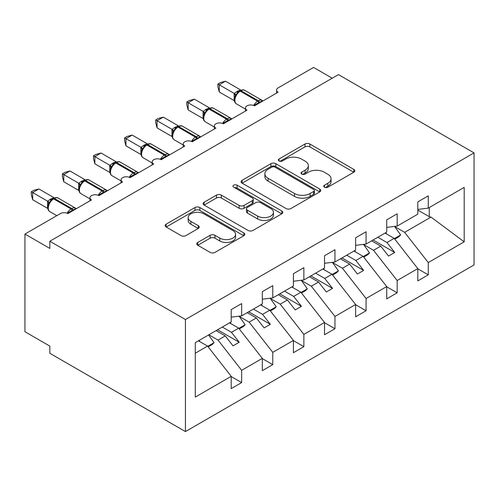 <?xml version="1.0" encoding="UTF-8"?>
<svg xmlns="http://www.w3.org/2000/svg" width="499" height="499" viewBox="0 0 499 499"><rect width="100%" height="100%" fill="white"/><g stroke="black" fill="none" stroke-linecap="round" stroke-linejoin="round"><path stroke-width="0.75" d="M324.462 187.2A2.42 1.397 0 0 0 327.88 187.2L353.828 172.217A3.456 1.996 0 0 0 354.839 170.808A3.456 1.996 0 0 0 353.828 169.398L309.867 144.018A3.456 1.996 0 0 0 304.983 144.018L279.035 159A2.42 1.397 0 0 0 278.33 159.986A2.42 1.397 0 0 0 279.035 160.971A2.42 1.397 0 0 0 282.453 160.971L285.815 159.031A11.053 6.381 0 0 1 301.446 159.031L305.107 161.146A11.053 6.381 0 0 1 308.345 165.662A11.053 6.381 0 0 1 305.107 170.171L301.752 172.111A2.42 1.397 0 0 0 301.04 173.097A2.42 1.397 0 0 0 301.752 174.082A2.42 1.397 0 0 0 305.17 174.082L308.525 172.143A11.053 6.381 0 0 1 324.157 172.143L327.818 174.263A11.053 6.381 0 0 1 331.055 178.773A11.053 6.381 0 0 1 327.818 183.283L324.462 185.223A2.42 1.397 0 0 0 323.751 186.208A2.42 1.397 0 0 0 324.462 187.2L324.462 185.223M197.772 242.433A3.456 1.996 0 0 0 196.762 243.843A3.456 1.996 0 0 0 197.772 245.252L210.104 252.375A3.456 1.996 0 0 0 214.988 252.375L243.805 235.734A3.456 1.996 0 0 0 244.816 234.324A3.456 1.996 0 0 0 243.805 232.914L199.85 207.534A3.456 1.996 0 0 0 194.959 207.534L166.142 224.176A3.456 1.996 0 0 0 165.132 225.585A3.456 1.996 0 0 0 166.142 226.995L181.043 235.597A3.456 1.996 0 0 0 185.927 235.597L198.259 228.473A3.456 1.996 0 0 0 199.269 227.064A3.456 1.996 0 0 0 198.259 225.654L190.874 221.388A9.238 5.333 0 0 1 188.167 217.62A9.238 5.333 0 0 1 193.868 212.693A9.238 5.333 0 0 1 203.935 213.846L232.877 230.557A9.238 5.333 0 0 1 235.584 234.324A9.238 5.333 0 0 1 229.883 239.252A9.238 5.333 0 0 1 219.809 238.098L214.988 235.316A3.456 1.996 0 0 0 210.104 235.316L197.772 242.433L197.772 245.252M474.05 152.894L185.435 319.528L185.435 431.573L474.05 264.944L474.05 152.894L338.447 74.607L49.831 241.242L49.831 248.421L24.95 234.056L60.404 213.584A5.277 3.05 0 0 1 67.87 213.584L91.504 199.943A5.277 3.05 0 0 1 89.963 197.785A5.277 3.05 0 0 1 93.219 194.972A5.277 3.05 0 0 1 98.97 195.633L122.611 181.985A5.277 3.05 0 0 1 121.064 179.827A5.277 3.05 0 0 1 124.32 177.014A5.277 3.05 0 0 1 130.071 177.675L153.711 164.028A5.277 3.05 0 0 1 152.164 161.876A5.277 3.05 0 0 1 155.42 159.056A5.277 3.05 0 0 1 161.171 159.717L184.811 146.07A5.277 3.05 0 0 1 183.264 143.918A5.277 3.05 0 0 1 186.52 141.105A5.277 3.05 0 0 1 192.271 141.766L215.911 128.118A5.277 3.05 0 0 1 214.364 125.96A5.277 3.05 0 0 1 217.62 123.147A5.277 3.05 0 0 1 223.377 123.808L247.011 110.16A5.277 3.05 0 0 1 245.464 108.009A5.277 3.05 0 0 1 248.727 105.189A5.277 3.05 0 0 1 254.478 105.85L278.111 92.203A5.277 3.05 180 0 1 276.565 90.051A5.277 3.05 180 0 1 278.111 87.893L313.565 67.427L332.228 78.2M185.435 319.528L49.831 241.242M286.058 208.526A3.456 1.996 0 0 0 290.942 208.526L319.759 191.884A3.456 1.996 0 0 0 320.77 190.475A3.456 1.996 0 0 0 319.759 189.065L275.797 163.684A3.456 1.996 0 0 0 270.913 163.684L242.096 180.326A3.456 1.996 0 0 0 241.086 181.736A3.456 1.996 0 0 0 242.096 183.145L286.058 208.526M234.636 187.718A2.42 1.397 0 0 1 237.094 188.061L237.094 185.185L281.785 210.99A3.456 1.996 0 0 1 282.796 212.399A3.456 1.996 0 0 1 281.785 213.809L252.968 230.451A3.456 1.996 0 0 1 248.078 230.451L204.122 205.07L204.122 202.251A3.456 1.996 0 0 0 203.112 203.661A3.456 1.996 0 0 0 204.122 205.07M204.122 202.251L216.454 195.128A3.456 1.996 0 0 1 221.338 195.128L239.164 205.42A3.456 1.996 0 0 0 244.048 205.42L252.232 200.698A3.456 1.996 0 0 0 253.243 199.288A3.456 1.996 0 0 0 252.232 197.878L233.669 187.162A2.42 1.397 0 0 1 232.964 186.177A2.42 1.397 0 0 1 234.455 184.886A2.42 1.397 0 0 1 237.094 185.185M195.284 353.198L207.578 346.106L231.212 376.34L195.284 397.085L195.284 342.645L231.212 321.899L231.212 309.617L241.659 303.585L241.659 315.867L231.212 317.164M241.659 315.867L262.312 303.941L262.312 291.659L272.766 285.628L272.766 297.909L262.312 299.213M272.766 297.909L293.412 285.989L293.412 273.702L303.866 267.67L303.866 279.951L293.412 281.255M303.866 279.951L324.518 268.032L324.518 255.75L334.966 249.712L334.966 262L324.518 263.297M334.966 262L355.619 250.074L355.619 237.792L366.066 231.761L366.066 244.042L355.619 245.346M366.066 244.042L386.719 232.116L386.719 219.834L397.167 213.803L397.167 226.084L386.719 227.388M231.212 376.558L241.659 382.59L241.659 370.308L262.312 358.388L238.678 328.149L229.534 322.865M208.881 334.792L218.026 340.069L241.659 370.308M262.312 358.6L272.766 364.632L272.766 352.35L293.412 340.43L269.778 310.191L260.634 304.914M239.227 316.397L249.126 322.117L272.766 352.35M293.412 340.649L303.866 346.68L303.866 334.399L324.518 322.473L300.878 292.233L291.734 286.956M270.327 298.439L280.226 304.159L303.866 334.399M324.518 322.691L334.966 328.722L334.966 316.441L355.619 304.515L331.978 274.282L322.834 268.998M301.427 280.488L311.326 286.201L334.966 316.441M355.619 304.733L366.066 310.765L366.066 298.483L386.719 286.563L363.079 256.324L353.934 251.047M332.527 262.53L342.433 268.244L366.066 298.483M386.719 286.775L397.167 292.813L397.167 280.525L417.819 268.605L417.819 280.887L428.267 274.855L428.267 262.574L464.195 241.828L431.011 217.102L429.265 216.678L429.265 207.553M363.628 244.572L373.533 250.292L397.167 280.525M397.167 226.084L417.819 214.165L417.819 201.883L428.267 195.845L428.267 208.127L417.819 209.43M417.819 268.824L428.267 274.855M394.728 226.615L404.633 232.334L428.267 262.574M24.95 234.056L24.95 331.741L49.831 346.106L49.831 353.286L185.435 431.573M207.578 346.106L198.434 340.823M241.659 382.59L231.212 388.621L231.212 376.34M272.766 364.632L262.312 370.67L262.312 358.388M303.866 346.68L293.412 352.712L293.412 340.43M334.966 328.722L324.518 334.754L324.518 322.473M366.066 310.765L355.619 316.803L355.619 304.515M397.167 292.813L386.719 298.845L386.719 286.563M428.267 208.127L464.195 187.387L464.195 241.828M218.026 340.069L225.242 335.902L233.021 345.851L239.239 342.264L231.461 332.315L238.678 328.149M216.098 330.625L225.242 335.902M222.317 327.032L231.461 332.315M249.126 322.117L256.343 317.95L264.121 327.899L270.339 324.306L262.561 314.358L269.778 310.191M247.198 312.667L256.343 317.95M253.417 309.081L262.561 314.358M280.226 304.159L287.443 299.993L295.221 309.941L301.44 306.349L293.662 296.4L300.878 292.233M278.299 294.716L287.443 299.993M284.517 291.123L293.662 296.4M311.326 286.201L318.543 282.035L326.321 291.984L332.54 288.391L324.762 278.448L331.978 274.282M309.399 276.758L318.543 282.035M315.618 273.165L324.762 278.448M342.433 268.244L349.643 264.083L357.421 274.026L363.64 270.439L355.868 260.49L363.079 256.324M340.499 258.8L349.643 264.083M346.724 255.207L355.868 260.49M373.533 250.292L380.749 246.126L388.521 256.074L394.746 252.482L386.968 242.533L394.185 238.366L385.041 233.089M371.605 240.842L380.749 246.126M377.824 237.256L386.968 242.533M394.185 238.366L417.819 268.605M404.633 232.334L431.011 217.102M417.819 210.067L429.265 216.678M373.096 239.982L394.746 252.482M341.996 257.939L363.64 270.439M310.896 275.897L332.54 288.391M279.789 293.849L301.44 306.349M248.689 311.806L270.339 324.306M217.589 329.764L239.239 342.264M325.429 187.537L327.818 186.158A11.053 6.381 0 0 0 331.055 181.648L331.055 178.773M308.345 165.662L308.345 168.531A11.053 6.381 0 0 1 305.107 173.047L302.712 174.425M353.785 172.242L309.867 146.887A3.456 1.996 0 0 0 304.983 146.887L280.001 161.314M319.716 191.909L275.797 166.56A3.456 1.996 0 0 0 270.913 166.56L242.146 183.17M313.653 191.46A2.42 1.397 0 0 0 314.364 190.475A2.42 1.397 0 0 0 313.653 189.489L275.068 167.209A2.42 1.397 0 0 0 271.649 167.209L268.106 169.255A11.053 6.381 0 0 0 264.869 173.764A11.053 6.381 0 0 0 268.106 178.28L294.485 193.506A11.053 6.381 0 0 0 310.116 193.506L313.653 191.46L313.653 194.336A2.42 1.397 0 0 0 314.364 193.35L314.364 190.475M264.869 173.764L264.869 176.64A11.053 6.381 0 0 0 268.106 181.149L268.106 178.28M313.653 194.336L310.116 196.381A11.053 6.381 0 0 1 294.485 196.381L268.106 181.149M204.166 205.095L216.454 198.003L216.454 195.128M253.243 199.288L253.243 202.164A3.456 1.996 0 0 1 252.232 203.573L244.048 208.295A3.456 1.996 0 0 1 239.164 208.295L221.338 198.003A3.456 1.996 0 0 0 216.454 198.003M237.094 188.061L281.735 213.84M257.665 216.104A9.238 5.333 0 0 0 267.732 217.258A9.238 5.333 0 0 0 273.44 212.331A9.238 5.333 0 0 0 270.732 208.557L260.534 202.675A3.456 1.996 0 0 0 255.65 202.675L247.473 207.397A3.456 1.996 0 0 0 246.456 208.807A3.456 1.996 0 0 0 247.473 210.216L257.665 216.104L257.665 218.974A9.238 5.333 0 0 0 267.732 220.134A9.238 5.333 0 0 0 273.44 215.206L273.44 212.331M246.456 208.807L246.456 211.676A3.456 1.996 0 0 0 247.473 213.092L247.473 210.216M257.665 218.974L247.473 213.092M235.584 234.324L235.584 237.2A9.238 5.333 0 0 1 229.883 242.127A9.238 5.333 0 0 1 219.809 240.973L214.988 238.185A3.456 1.996 0 0 0 210.104 238.185L197.816 245.283M188.167 217.62L188.167 220.489A9.238 5.333 0 0 0 190.874 224.263L190.874 221.388M198.215 228.505L190.874 224.263M243.762 235.765L199.85 210.41A3.456 1.996 0 0 0 194.959 210.41L166.192 227.02M385.715 232.696L386.663 234.025M394.578 226.409L400.653 234.948L394.353 238.584M400.653 234.948L398.907 236.744L394.778 239.127M254.521 105.825L254.253 105.146L259.511 102.239C261.102 101.621 262.025 101.041 262.281 100.517M219.267 91.991L217.901 86.888L217.901 84.019L219.267 84.805L225.492 81.212L240.506 89.882L236.651 91.679L234.281 93.475L219.267 84.805L219.267 91.991L234.168 100.592L234.168 93.407M240.1 90.643C242.221 89.677 243.774 89.583 244.76 90.356A7.566 4.366 120 0 0 240.98 90.731A1.759 1.017 -120 0 0 240.1 90.643L237.131 92.939L236.351 94.81L235.116 96.182C233.863 100.068 234.305 102.638 236.451 103.892L245.464 109.1M236.351 94.81L234.281 93.475M217.901 84.019L220.39 82.585L225.492 81.212M354.614 250.654L355.562 251.983M363.478 244.36L369.553 252.906L363.253 256.542M369.553 252.906L367.807 254.696L363.677 257.085M323.514 268.612L324.456 269.934M332.378 262.318L338.447 270.857L332.147 274.494M338.447 270.857L336.706 272.654L332.577 275.043M292.414 286.563L293.356 287.892M301.277 280.276L307.347 288.815L301.047 292.451M307.347 288.815L305.606 290.611L301.471 292.994M261.314 304.521L262.256 305.85M270.177 298.234L276.246 306.773L269.947 310.409M276.246 306.773L274.506 308.563L270.371 310.952M223.421 123.783L223.153 123.103L228.411 120.197C230.002 119.573 230.925 118.999 231.174 118.469M188.167 109.942L186.801 104.846L186.801 101.971L188.167 102.763L194.392 99.17L209.405 107.84L205.551 109.637L203.18 111.433L188.167 102.763L188.167 109.942L203.068 118.55L203.068 111.364M209 108.601C211.114 107.634 212.674 107.541 213.659 108.314A7.566 4.366 120 0 0 209.879 108.688A1.759 1.017 -120 0 0 209 108.601L206.025 110.89L205.245 112.768L204.016 114.14C202.762 118.02 203.205 120.59 205.351 121.85L214.364 127.052M205.245 112.768L203.18 111.433M186.801 101.971L189.289 100.536L194.392 99.17M192.315 141.735L192.053 141.061L197.311 138.154C198.901 137.531 199.825 136.957 200.074 136.427M157.066 127.9L155.7 122.798L155.7 119.928L157.066 120.721L163.285 117.128L178.305 125.792L174.45 127.594L172.08 129.384L157.066 120.721L157.066 127.9L171.968 136.501L171.968 129.322M177.893 126.559C180.014 125.592 181.567 125.492 182.559 126.272A7.566 4.366 120 0 0 178.773 126.646A1.759 1.017 -120 0 0 177.893 126.559L174.924 128.848L174.145 130.726L172.916 132.092C171.662 135.977 172.105 138.547 174.245 139.801L183.264 145.009M174.145 130.726L172.08 129.384M155.7 119.928L158.183 118.494L163.285 117.128M161.214 159.692L160.946 159.019L166.211 156.112C167.801 155.488 168.724 154.915 168.974 154.384M125.966 145.858L124.6 140.755L124.6 137.886L125.966 138.672L132.185 135.086L147.199 143.749L144.092 145.122L140.98 147.342L125.966 138.672L125.966 145.858L140.868 154.459L140.868 147.28M146.793 144.51C148.914 143.544 150.467 143.45 151.459 144.223A7.566 4.366 120 0 0 147.673 144.598A1.759 1.017 -120 0 0 146.793 144.51L143.824 146.806L143.045 148.677L141.816 150.049C140.562 153.935 141.005 156.505 143.144 157.759L152.164 162.967M143.045 148.677L140.98 147.342M124.6 137.886L127.083 136.452L132.185 135.086M130.114 177.65L129.846 176.97L135.11 174.064C136.701 173.446 137.624 172.866 137.874 172.336M94.866 163.815L93.5 158.713L93.5 155.844L94.866 156.63L101.085 153.037L116.099 161.707L112.992 163.073L109.874 165.3L94.866 156.63L94.866 163.815L109.768 172.417L109.768 165.231M115.693 162.468C117.814 161.501 119.367 161.408 120.359 162.181A7.566 4.366 120 0 0 116.573 162.555A1.759 1.017 -120 0 0 115.693 162.468L112.724 164.764L111.944 166.635L110.716 168.007C109.462 171.893 109.905 174.463 112.044 175.717L121.064 180.919M111.944 166.635L109.874 165.3M93.5 155.844L95.983 154.409L101.085 153.037M230.214 322.479L231.156 323.807M239.077 316.185L245.146 324.724L238.846 328.367M245.146 324.724L243.406 326.521L239.271 328.91M99.014 195.608L98.746 194.928L104.01 192.021C105.601 191.398 106.518 190.824 106.774 190.294M63.766 181.767L62.4 176.665L62.4 173.795L63.766 174.588L69.985 170.995L84.998 179.665L81.144 181.461L78.773 183.258L63.766 174.588L63.766 181.767L78.667 190.375L78.667 183.189M84.593 180.426C86.714 179.459 88.267 179.359 89.252 180.139A7.566 4.366 120 0 0 85.472 180.513A1.759 1.017 -120 0 0 84.593 180.426L81.624 182.715L80.844 184.593L79.609 185.965C78.355 189.845 78.805 192.414 80.944 193.674L89.963 198.876M80.844 184.593L78.773 183.258M62.4 173.795L64.882 172.361L69.985 170.995M199.107 340.43L200.055 341.759M208.563 334.972L214.046 342.682L207.746 346.318M214.046 342.682L212.306 344.478L208.17 346.861M67.914 213.56L67.646 212.886L72.904 209.979C74.501 209.355 75.418 208.782 75.673 208.251M32.666 199.725L31.294 194.622L31.294 191.753L32.666 192.545L38.885 188.953L53.898 197.616L50.043 199.419L47.673 201.209L32.666 192.545L32.666 199.725L47.567 208.326L47.567 201.147M53.493 198.384C55.614 197.417 57.167 197.317 58.152 198.091A7.566 4.366 120 0 0 54.372 198.471A1.759 1.017 -120 0 0 53.493 198.384L50.524 200.673L49.744 202.55L48.509 203.916C47.255 207.802 47.698 210.372 49.844 211.626L56.824 215.655M49.744 202.55L47.673 201.209M31.294 191.753L33.782 190.319L38.885 188.953M327.818 186.158L327.818 183.283M301.752 174.082L301.752 172.111M305.107 173.047L305.107 170.171M279.035 160.971L279.035 159M304.983 146.887L304.983 144.018M309.867 146.887L309.867 144.018M353.828 172.217L353.828 169.398M242.096 183.145L242.096 180.326M270.913 166.56L270.913 163.684M275.797 166.56L275.797 163.684M319.759 191.884L319.759 189.065M294.485 196.381L294.485 193.506M310.116 196.381L310.116 193.506M221.338 198.003L221.338 195.128M239.164 208.295L239.164 205.42M244.048 208.295L244.048 205.42M252.232 203.573L252.232 200.698M281.785 213.809L281.785 210.99M210.104 238.185L210.104 235.316M214.988 238.185L214.988 235.316M219.809 240.973L219.809 238.098M198.259 228.473L198.259 225.654M166.142 226.995L166.142 224.176M194.959 210.41L194.959 207.534M199.85 210.41L199.85 207.534M243.805 235.734L243.805 232.914M259.742 102.813A3.873 2.233 60 0 1 259.511 102.239A1.759 1.017 -120 0 0 258.395 100.786A7.566 4.366 -60 0 1 262.175 100.411L262.917 100.979M253.71 105.489A7.566 4.366 -60 0 1 257.646 101.216L258.395 100.786L240.98 90.731L240.231 91.161A7.566 4.366 120 0 0 234.886 100.43A7.566 4.366 120 0 0 236.451 103.892M239.352 91.074A1.759 1.017 60 0 1 240.231 91.161L257.646 101.216A1.759 1.017 60 0 1 258.769 102.669A3.873 2.233 60 0 0 258.993 103.243M238.534 91.623A3.873 2.233 60 0 1 237.399 91.248M238.011 92.047A3.873 2.233 60 0 1 236.651 91.679M235.11 96.207A3.873 2.807 18 0 0 234.156 93.456M228.636 120.77A3.873 2.233 60 0 1 228.411 120.197A1.759 1.017 -120 0 0 227.294 118.743A7.566 4.366 -60 0 1 231.074 118.369L231.817 118.93M222.61 123.44A7.566 4.366 -60 0 1 226.546 119.174L227.294 118.743L209.879 108.688L209.131 109.119A7.566 4.366 120 0 0 203.779 118.382A7.566 4.366 120 0 0 205.351 121.85M208.251 109.032A1.759 1.017 60 0 1 209.131 109.119L226.546 119.174A1.759 1.017 60 0 1 227.669 120.627A3.873 2.233 60 0 0 227.893 121.201M207.434 109.58A3.873 2.233 60 0 1 206.299 109.206M206.91 110.005A3.873 2.233 60 0 1 205.551 109.637M204.004 114.165A3.873 2.807 18 0 0 203.056 111.414M197.535 138.722A3.873 2.233 60 0 1 197.311 138.154A1.759 1.017 -120 0 0 196.194 136.701A7.566 4.366 -60 0 1 199.974 136.327L200.717 136.888M191.51 141.398A7.566 4.366 -60 0 1 195.446 137.131L196.194 136.701L178.773 126.646L178.031 127.077A7.566 4.366 120 0 0 172.679 136.339A7.566 4.366 120 0 0 174.245 139.801M177.151 126.989A1.759 1.017 60 0 1 178.031 127.077L195.446 137.131A1.759 1.017 60 0 1 196.562 138.585A3.873 2.233 60 0 0 196.793 139.152M176.334 127.532A3.873 2.233 60 0 1 175.199 127.164M175.81 127.962A3.873 2.233 60 0 1 174.45 127.594M172.904 132.116A3.873 2.807 18 0 0 171.955 129.372M166.435 156.68A3.873 2.233 60 0 1 166.211 156.112A1.759 1.017 -120 0 0 165.094 154.653A7.566 4.366 -60 0 1 168.874 154.278L169.616 154.846M160.41 159.356A7.566 4.366 -60 0 1 164.346 155.089L165.094 154.653L147.673 144.598L146.931 145.028A7.566 4.366 120 0 0 141.579 154.297A7.566 4.366 120 0 0 143.144 157.759M146.051 144.941A1.759 1.017 60 0 1 146.931 145.028L164.346 155.089A1.759 1.017 60 0 1 165.462 156.543A3.873 2.233 60 0 0 165.687 157.11M145.228 145.49A3.873 2.233 60 0 1 144.092 145.122M144.71 145.92A3.873 2.233 60 0 1 143.35 145.552M141.803 150.074A3.873 2.807 18 0 0 140.849 147.324M135.335 174.638A3.873 2.233 60 0 1 135.11 174.064A1.759 1.017 -120 0 0 133.988 172.61A7.566 4.366 -60 0 1 137.774 172.236L138.516 172.797M129.31 177.307A7.566 4.366 -60 0 1 133.245 173.041L133.988 172.61L116.573 162.555L115.83 162.986A7.566 4.366 120 0 0 110.479 172.255A7.566 4.366 120 0 0 112.044 175.717M114.951 162.899A1.759 1.017 60 0 1 115.83 162.986L133.245 173.041A1.759 1.017 60 0 1 134.362 174.494A3.873 2.233 60 0 0 134.587 175.068M114.128 163.447A3.873 2.233 60 0 1 112.992 163.073M113.61 163.872A3.873 2.233 60 0 1 112.25 163.504M110.703 168.032A3.873 2.807 18 0 0 109.749 165.281M104.235 192.595A3.873 2.233 60 0 1 104.01 192.021A1.759 1.017 -120 0 0 102.888 190.568A7.566 4.366 -60 0 1 106.674 190.194L107.416 190.755M98.209 195.265A7.566 4.366 -60 0 1 102.145 190.998L102.888 190.568L85.472 180.513L84.724 180.944A7.566 4.366 120 0 0 79.378 190.206A7.566 4.366 120 0 0 80.944 193.674M83.844 180.856A1.759 1.017 60 0 1 84.724 180.944L102.145 190.998A1.759 1.017 60 0 1 103.262 192.452A3.873 2.233 60 0 0 103.486 193.026M83.027 181.399A3.873 2.233 60 0 1 81.892 181.031M82.503 181.829A3.873 2.233 60 0 1 81.144 181.461M79.603 185.99A3.873 2.807 18 0 0 78.649 183.239M73.135 210.547A3.873 2.233 60 0 1 72.904 209.979A1.759 1.017 -120 0 0 71.787 208.526A7.566 4.366 -60 0 1 75.574 208.152L76.316 208.713M67.103 213.223A7.566 4.366 -60 0 1 71.039 208.956L71.787 208.526L54.372 198.471L53.624 198.901A7.566 4.366 120 0 0 48.278 208.164A7.566 4.366 120 0 0 49.844 211.626M52.744 198.814A1.759 1.017 60 0 1 53.624 198.901L71.039 208.956A1.759 1.017 60 0 1 72.162 210.41A3.873 2.233 60 0 0 72.386 210.977M51.927 199.357A3.873 2.233 60 0 1 50.792 198.989M51.403 199.787A3.873 2.233 60 0 1 50.043 199.419M48.503 203.941A3.873 2.807 18 0 0 47.548 201.197M245.464 111.052L245.464 108.009M276.565 93.095L276.565 90.051M214.364 129.01L214.364 125.96M183.264 146.962L183.264 143.918M152.164 164.919L152.164 161.876M121.064 182.877L121.064 179.827M89.963 200.835L89.963 197.785M244.76 90.356L262.175 100.411M213.659 108.314L231.074 118.369M182.559 126.272L199.974 136.327M151.459 144.223L168.874 154.278M120.359 162.181L137.774 172.236M89.252 180.139L106.674 190.194M58.152 198.091L75.574 208.152"/></g></svg>
